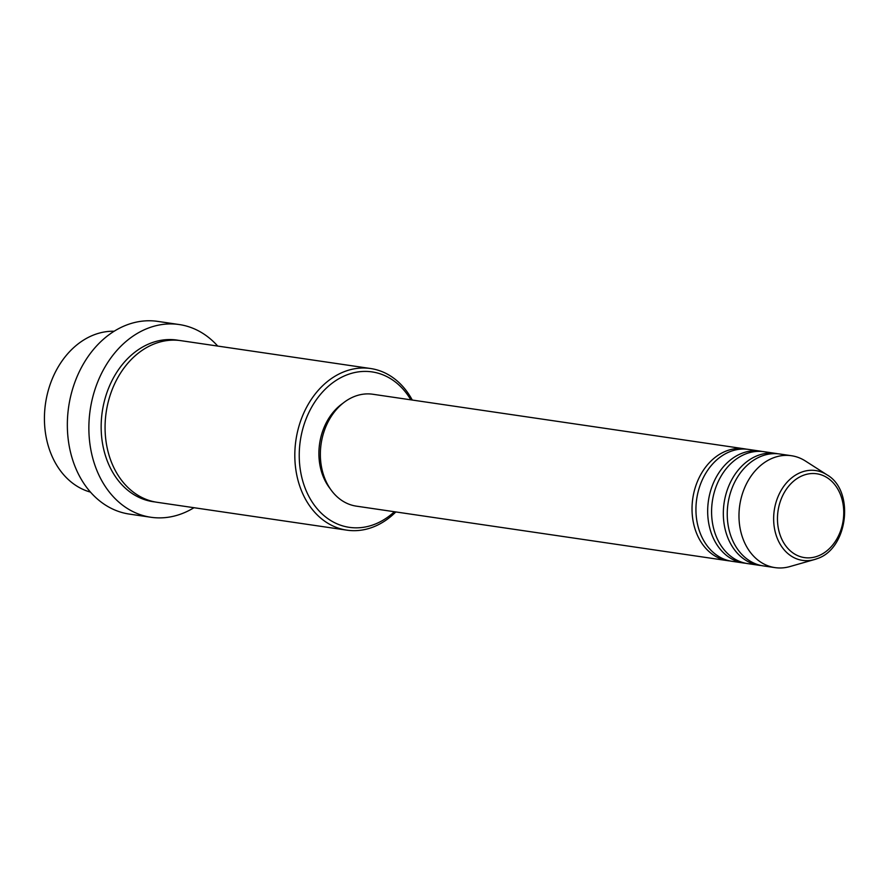 <?xml version="1.0" encoding="UTF-8"?>
<svg xmlns="http://www.w3.org/2000/svg" width="889" height="889" viewBox="0 0 889 889"><rect width="100%" height="100%" fill="white"/><g stroke="black" fill="none" stroke-linecap="round" stroke-linejoin="round"><path stroke-width="1.33" d="M730.025 560.959A56.552 43.95 -81.6 0 1 728.058 560.726A56.552 43.95 -81.6 0 1 692.031 509.964A56.552 43.95 -81.6 0 1 726.391 450.945A56.552 43.95 -81.6 0 1 744.493 448.823A56.552 43.95 -81.6 0 1 746.438 449.167M745.671 563.259A56.552 43.95 -81.6 0 1 743.704 563.026L731.969 561.303A56.552 43.95 -81.6 0 1 695.943 510.542A56.552 43.95 -81.6 0 1 730.302 451.523A56.552 43.95 -81.6 0 1 748.405 449.401L760.139 451.123A56.552 43.95 -81.6 0 1 762.084 451.468M743.704 563.026A56.552 43.95 -81.6 0 1 707.677 512.264A56.552 43.95 -81.6 0 1 742.048 453.246A56.552 43.95 -81.6 0 1 760.139 451.123M761.317 565.548A56.552 43.95 -81.6 0 1 759.362 565.326L747.616 563.604A56.552 43.95 -81.6 0 1 711.589 512.842A56.552 43.95 -81.6 0 1 745.96 453.823A56.552 43.95 -81.6 0 1 764.051 451.701L775.786 453.423A56.552 43.95 -81.6 0 1 777.742 453.768M759.362 565.326A56.552 43.95 -81.6 0 1 723.335 514.564A56.552 43.95 -81.6 0 1 757.695 455.546A56.552 43.95 -81.6 0 1 775.786 453.423M817.091 558.681A45.395 35.271 -81.6 0 1 814.48 559.548L789.854 566.582A56.552 43.95 -81.6 0 1 775.008 567.615L763.273 565.893A56.552 43.95 -81.6 0 1 727.246 515.142A56.552 43.95 -81.6 0 1 761.606 456.124A56.552 43.95 -81.6 0 1 779.697 453.99L791.443 455.724A56.552 43.95 -81.6 0 1 805.367 460.98L826.926 474.793A45.395 35.271 -81.6 0 0 801.233 472.27A45.395 35.271 -81.6 0 0 774.263 527.144A45.395 35.271 -81.6 0 0 814.48 559.548L817.18 558.648C848.139 548.78 854.974 490.517 826.926 474.793M114.148 331.241A81.688 63.486 98.4 0 0 94.067 334.82A81.688 63.486 98.4 0 0 44.45 416.174A81.688 63.486 98.4 0 0 90.522 492.128M410.818 399.828A78.543 61.041 98.4 0 0 346.966 374.858A78.543 61.041 98.4 0 0 300.782 472.604A78.543 61.041 98.4 0 0 374.413 524.388A78.543 61.041 98.4 0 0 394.383 511.731M395.838 511.942A81.688 63.486 -81.6 0 1 373.002 527.088A81.688 63.486 -81.6 0 1 346.866 530.155A81.688 63.486 -81.6 0 1 294.826 456.835A81.688 63.486 -81.6 0 1 344.465 371.591A81.688 63.486 -81.6 0 1 370.602 368.524A81.688 63.486 -81.6 0 1 412.274 400.039M179.222 324.541L157.709 321.385A97.39 75.687 98.4 0 0 126.538 325.041A97.39 75.687 98.4 0 0 67.353 426.676A97.39 75.687 98.4 0 0 129.405 514.098L150.919 517.265A97.39 75.687 -81.6 0 1 88.878 429.843A97.39 75.687 -81.6 0 1 148.052 328.197A97.39 75.687 -81.6 0 1 179.222 324.541A97.39 75.687 -81.6 0 1 217.716 346.065M346.866 530.155L157.12 502.296A81.688 63.486 -81.6 0 1 105.08 428.976A81.688 63.486 -81.6 0 1 154.719 343.721A81.688 63.486 -81.6 0 1 180.856 340.654L370.602 368.524M728.058 560.726L356.389 506.152A56.552 43.95 -81.6 0 1 320.362 455.39A56.552 43.95 -81.6 0 1 354.722 396.372A56.552 43.95 -81.6 0 1 372.813 394.249L744.493 448.823M330.264 488.817A53.407 41.505 -81.6 0 1 342.821 403.339M193.98 507.708A97.39 75.687 -81.6 0 1 182.089 513.598A97.39 75.687 -81.6 0 1 150.919 517.265M775.008 567.615A56.552 43.95 -81.6 0 1 738.981 516.865A56.552 43.95 -81.6 0 1 773.341 457.846A56.552 43.95 -81.6 0 1 791.443 455.724M803.212 475.371A42.35 32.915 98.4 0 0 778.297 528.088A42.35 32.915 98.4 0 0 818.013 556.003A42.35 32.915 98.4 0 0 842.916 503.296A42.35 32.915 98.4 0 0 803.212 475.371M155.164 501.963A81.688 63.486 -81.6 0 1 101.19 429.654A81.688 63.486 -81.6 0 1 150.797 343.143A81.688 63.486 -81.6 0 1 178.889 340.409"/></g></svg>
